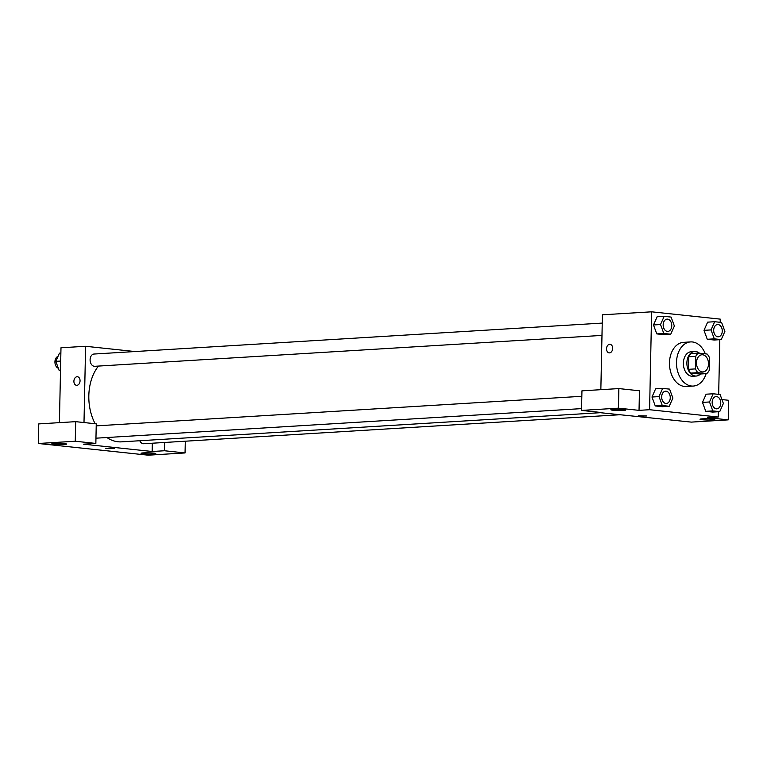 <?xml version="1.0" encoding="UTF-8"?>
<svg xmlns="http://www.w3.org/2000/svg" width="767" height="767" viewBox="0 0 767 767"><rect width="100%" height="100%" fill="white"/><g stroke="black" fill="none" stroke-linecap="round" stroke-linejoin="round"><path stroke-width="1.15" d="M708.497 363.989A8.6 5.992 -93.5 0 1 703.023 371.928A8.6 5.992 -93.5 0 1 696.513 363.711A8.6 5.992 -93.5 0 1 701.978 354.766A8.6 5.992 -93.5 0 1 708.497 363.989M707.107 354.028L698.306 353.088A11.678 8.14 -93.5 0 0 695.765 356.339L695.506 368.898A11.678 8.14 -93.5 0 0 697.893 372.666L706.695 373.606A11.678 8.14 -93.5 0 0 709.226 370.356L709.494 357.805A11.678 8.14 -93.5 0 0 707.107 354.028M697.893 372.666L690.856 373.098L699.657 374.037L706.695 373.606M690.856 373.098A11.678 8.14 -93.5 0 1 688.469 369.33L695.506 368.898M698.306 353.088L691.268 353.52A11.678 8.14 -93.5 0 0 688.737 356.77L688.469 369.33M699.504 353.223A12.282 8.562 86.5 0 0 694.72 351.516A12.282 8.562 86.5 0 0 686.887 363.577A12.282 8.562 86.5 0 0 695.209 376.012A12.282 8.562 86.5 0 0 696.215 376.041A12.282 8.562 86.5 0 0 700.549 373.98M696.215 376.041L692.697 376.252A12.282 8.562 -93.5 0 1 691.69 376.233A12.282 8.562 -93.5 0 1 683.378 363.798A12.282 8.562 -93.5 0 1 691.201 351.727L694.72 351.516M688.737 356.77L695.765 356.339M706.129 373.644A22.109 15.417 -93.5 0 1 693.291 386.06A22.109 15.417 -93.5 0 1 676.561 364.929A22.109 15.417 -93.5 0 1 690.607 341.919A22.109 15.417 -93.5 0 1 705.333 353.836M693.291 386.06L686.264 386.491A22.109 15.417 -93.5 0 1 669.533 365.36A22.109 15.417 -93.5 0 1 683.579 342.35L690.607 341.919M720.184 322.303L720.251 319.13L651.634 311.814L649.582 409.712L718.2 417.027L718.315 411.735M718.679 394.363L719.82 339.676M713.157 393.778L706.129 394.2L702.486 402.397L705.774 411.333L712.706 412.08L719.734 411.649L723.377 403.452L720.088 394.516L713.157 393.778L709.513 401.975L712.802 410.911L719.734 411.649M662.659 388.39L655.622 388.821L651.979 397.018L655.267 405.954L662.199 406.692L669.236 406.261L672.88 398.063L669.591 389.128L662.659 388.39L659.016 396.587L662.295 405.522L669.236 406.261M664.164 316.34L657.137 316.761L653.494 324.959L656.773 333.894L663.714 334.633L670.741 334.211L674.385 326.013L671.096 317.078L664.164 316.34L660.521 324.537L663.81 333.472L670.741 334.211M714.671 321.718L707.634 322.15L703.991 330.347L707.279 339.282L714.211 340.021L721.239 339.589L724.892 331.392L721.603 322.456L714.671 321.718L711.028 329.915L714.307 338.851L721.239 339.589M609.688 344.306A4.295 3.058 96.1 0 1 610.053 344.316A4.295 3.058 96.1 0 1 612.641 348.918A4.295 3.058 96.1 0 1 609.142 352.868A4.295 3.058 96.1 0 1 606.534 348.525A4.295 3.058 96.1 0 1 609.688 344.306M618.864 388.581L618.451 408.159L581.539 410.412L581.952 390.834L618.864 388.581L639.448 390.777L639.036 410.355L649.582 409.712M600.849 389.684L602.411 314.806L651.634 311.814M600.369 412.416L581.539 410.412M610.062 344.316A4.295 3.058 -83.9 0 0 609.698 344.306A4.295 3.058 -83.9 0 0 606.534 348.525A4.295 3.058 -83.9 0 0 609.151 352.868M623.341 410.45A7.373 0.614 -178.8 0 0 625.565 410.057A7.373 0.614 -178.8 0 0 618.212 409.281A7.373 0.614 -178.8 0 0 610.829 409.751A7.373 0.614 -178.8 0 0 615.335 410.412A7.373 0.614 -178.8 0 0 623.341 410.45M639.036 410.355L618.451 408.159M106.901 437.526A43.038 30.009 -93.5 0 0 121.493 441.85L600.369 412.694L691.326 422.109L728.238 419.865L728.65 400.288L721.948 399.569M728.238 419.865L707.653 417.67L718.2 417.027M712.543 419.961A7.373 0.614 -178.8 0 0 714.767 419.568A7.373 0.614 -178.8 0 0 707.414 418.792A7.373 0.614 -178.8 0 0 700.031 419.252A7.373 0.614 -178.8 0 0 704.537 419.923A7.373 0.614 -178.8 0 0 712.543 419.961M639.496 416.078L646.878 415.973L639.496 416.078M638.278 415.791L646.878 415.973M95.137 423.729A43.038 30.009 -93.5 0 1 98.444 366.07M619.602 414.765L143.745 443.738A6.146 4.286 -93.5 0 1 139.786 440.737M601.98 335.409L94.753 366.3A6.146 4.286 -93.5 0 1 90.113 360.432A6.146 4.286 -93.5 0 1 94.005 354.038L602.239 323.089M152.163 451.495L83.545 444.179L95.846 443.431L75.262 441.236L38.35 443.489L148.136 455.186L185.048 452.942L164.464 450.747L152.163 451.495L152.336 443.211M134.982 351.545L85.597 346.281L83.996 422.54M105.654 448.225L114.245 448.407M64.332 444.486A7.373 0.614 1.2 0 1 56.327 444.448A7.373 0.614 1.2 0 1 51.82 443.786A7.373 0.614 1.2 0 1 59.203 443.326A7.373 0.614 1.2 0 1 66.556 444.093A7.373 0.614 1.2 0 1 64.332 444.486M153.534 453.997A7.373 0.614 1.2 0 1 145.529 453.959A7.373 0.614 1.2 0 1 141.023 453.297A7.373 0.614 1.2 0 1 148.405 452.837A7.373 0.614 1.2 0 1 155.759 453.604A7.373 0.614 1.2 0 1 153.534 453.997M185.298 441.207L185.048 452.942M164.637 442.463L164.464 450.747M95.846 443.431L96.258 423.854L75.674 421.658L38.762 423.902L38.35 443.489M75.674 421.658L75.262 441.236M85.597 346.281L60.986 347.777L59.414 422.646M77.438 376.75A4.295 3.058 -83.9 0 0 77.064 376.741A4.295 3.058 96.1 0 1 77.429 376.75A4.295 3.058 96.1 0 1 80.017 381.352A4.295 3.058 96.1 0 1 76.518 385.302A4.295 3.058 96.1 0 1 73.91 380.959A4.295 3.058 96.1 0 1 77.064 376.741A4.295 3.058 -83.9 0 0 73.91 380.959A4.295 3.058 -83.9 0 0 76.518 385.302M60.871 353.069L59.452 353.156L55.809 361.353L59.097 370.288L60.507 370.442M55.809 361.353L60.708 361.056M59.097 370.288L60.516 370.202M58.35 368.256A6.146 4.286 -93.5 0 1 54.936 362.264A6.146 4.286 -93.5 0 1 58.043 356.339M718.334 336.79L718.353 336.78A6.146 4.286 -93.5 0 1 718.334 336.79A6.146 4.286 -93.5 0 1 713.684 330.913A6.146 4.286 -93.5 0 1 717.586 324.527A6.146 4.286 -93.5 0 1 717.596 324.527L717.615 324.527A6.146 4.286 -93.5 0 1 722.274 331.114A6.146 4.286 -93.5 0 1 718.353 336.78A6.146 4.286 -93.5 0 1 713.713 330.913A6.146 4.286 -93.5 0 1 717.615 324.527M707.634 322.15L703.991 330.347L711.028 329.915M703.991 330.347L707.279 339.282L714.307 338.851M707.279 339.282L714.211 340.021M667.827 331.402L667.856 331.402A6.146 4.286 -93.5 0 1 667.827 331.402A6.146 4.286 -93.5 0 1 663.177 325.534A6.146 4.286 -93.5 0 1 667.079 319.139A6.146 4.286 -93.5 0 1 667.098 319.139A6.146 4.286 -93.5 0 1 671.767 325.726A6.146 4.286 -93.5 0 1 667.856 331.402A6.146 4.286 -93.5 0 1 663.206 325.534A6.146 4.286 -93.5 0 1 667.108 319.139L667.108 319.139M657.137 316.761L653.494 324.959L660.521 324.537M653.494 324.959L656.773 333.894L663.81 333.472M656.773 333.894L663.714 334.633M716.819 408.84L716.848 408.84A6.146 4.286 -93.5 0 1 716.819 408.84A6.146 4.286 -93.5 0 1 712.169 402.972A6.146 4.286 -93.5 0 1 716.071 396.577A6.146 4.286 -93.5 0 1 716.09 396.577A6.146 4.286 -93.5 0 1 720.759 403.164A6.146 4.286 -93.5 0 1 716.848 408.84A6.146 4.286 -93.5 0 1 712.198 402.972A6.146 4.286 -93.5 0 1 716.1 396.577L716.1 396.577M706.129 394.2L702.486 402.397L709.513 401.975M702.486 402.397L705.774 411.333L712.802 410.911M705.774 411.333L712.706 412.08M666.322 403.461L666.35 403.461A6.146 4.286 -93.5 0 1 666.322 403.461A6.146 4.286 -93.5 0 1 661.672 397.594A6.146 4.286 -93.5 0 1 665.574 391.199A6.146 4.286 -93.5 0 1 665.583 391.199L665.603 391.199A6.146 4.286 -93.5 0 1 670.262 397.785A6.146 4.286 -93.5 0 1 666.35 403.461A6.146 4.286 -93.5 0 1 661.7 397.584A6.146 4.286 -93.5 0 1 665.603 391.199M655.622 388.821L651.979 397.018L659.016 396.587M651.979 397.018L655.267 405.954L662.295 405.522M655.267 405.954L662.199 406.692M95.961 438.187L581.578 408.619M96.22 425.867L581.837 396.299"/></g></svg>

